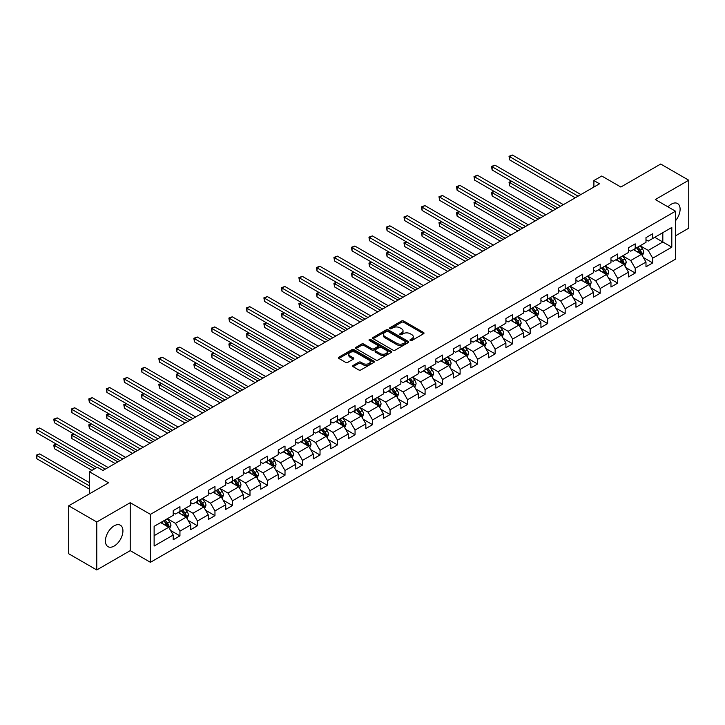 <?xml version="1.0" encoding="UTF-8"?>
<svg xmlns="http://www.w3.org/2000/svg" width="725" height="725" viewBox="0 0 725 725"><rect width="100%" height="100%" fill="white"/><g stroke="black" fill="none" stroke-linecap="round" stroke-linejoin="round"><path stroke-width="1.09" d="M410.305 340.505A1.087 0.625 0 0 0 411.845 340.505L423.554 333.754A1.559 0.897 0 0 0 424.007 333.11A1.559 0.897 0 0 0 423.554 332.476L403.716 321.03A1.559 0.897 0 0 0 401.514 321.03L389.814 327.782A1.087 0.625 0 0 0 389.488 328.235A1.087 0.625 0 0 0 389.814 328.679A1.087 0.625 0 0 0 391.355 328.679L392.868 327.8A4.984 2.882 0 0 1 399.919 327.8L401.568 328.76A4.984 2.882 0 0 1 403.028 330.79A4.984 2.882 0 0 1 401.568 332.829L400.055 333.699A1.087 0.625 0 0 0 399.738 334.143A1.087 0.625 0 0 0 400.055 334.597A1.087 0.625 0 0 0 401.596 334.597L403.118 333.718A4.984 2.882 0 0 1 410.169 333.718L411.818 334.669A4.984 2.882 0 0 1 413.277 336.708A4.984 2.882 0 0 1 411.818 338.738L410.305 339.617A1.087 0.625 0 0 0 409.987 340.061A1.087 0.625 0 0 0 410.305 340.505L410.305 339.617M114.169 546.043A12.379 7.15 120 0 0 122.262 535.141A12.379 7.15 120 0 0 120.359 525.217A12.379 7.15 120 0 0 114.169 525.824A12.379 7.15 120 0 0 106.086 536.736A12.379 7.15 120 0 0 107.98 546.659A12.379 7.15 120 0 0 114.169 546.043M675.501 220.753A12.379 7.15 120 0 0 677.54 203.526A12.379 7.15 120 0 0 671.35 204.142A12.379 7.15 120 0 0 667.988 206.861M353.147 365.427A1.559 0.897 0 0 0 352.694 366.062A1.559 0.897 0 0 0 353.147 366.696L358.712 369.913A1.559 0.897 0 0 0 360.914 369.913L373.919 362.409A1.559 0.897 0 0 0 374.372 361.766A1.559 0.897 0 0 0 373.919 361.132L354.09 349.686A1.559 0.897 0 0 0 351.879 349.686L338.883 357.189A1.559 0.897 0 0 0 338.421 357.824A1.559 0.897 0 0 0 338.883 358.458L345.598 362.346A1.559 0.897 0 0 0 347.81 362.346L353.374 359.129A1.559 0.897 0 0 0 353.827 358.494A1.559 0.897 0 0 0 353.374 357.86L350.039 355.93A4.169 2.411 0 0 1 348.816 354.235A4.169 2.411 0 0 1 351.389 352.006A4.169 2.411 0 0 1 355.93 352.531L368.989 360.071A4.169 2.411 0 0 1 370.212 361.766A4.169 2.411 0 0 1 367.638 363.995A4.169 2.411 0 0 1 363.089 363.47L360.914 362.21A1.559 0.897 0 0 0 358.712 362.21L353.147 365.427L353.147 366.696L358.712 363.515L358.712 362.21M675.501 235.833L688.75 228.185L688.75 180.226L660.692 164.031L620.845 187.032L601.759 176.021L593.902 180.552L599.512 183.797L102.95 470.489L97.331 467.244L89.474 471.785L89.474 493.816M96.769 522L96.769 569.959L130.219 550.647L130.219 502.697L96.769 522L68.712 505.805L108.56 482.796L89.474 471.785M130.219 502.697L150.428 514.36L675.501 211.202L675.501 259.16L150.428 562.31L150.428 514.36M688.75 180.226L655.3 199.538L675.501 211.202M392.977 350.13A1.559 0.897 0 0 0 395.179 350.13L408.184 342.626A1.559 0.897 0 0 0 408.637 341.983A1.559 0.897 0 0 0 408.184 341.348L388.346 329.902A1.559 0.897 0 0 0 386.144 329.902L373.148 337.406A1.559 0.897 0 0 0 372.686 338.04A1.559 0.897 0 0 0 373.148 338.675L392.977 350.13M369.777 340.741A1.087 0.625 0 0 1 370.892 340.895L391.029 352.522L378.051 360.017A1.559 0.897 0 0 1 375.849 360.017L356.011 348.571L361.576 345.381L361.576 344.085L356.011 347.302A1.559 0.897 0 0 0 355.558 347.937A1.559 0.897 0 0 0 356.011 348.571L356.011 347.302M361.576 345.381A1.559 0.897 0 0 1 363.778 345.381L363.778 344.085A1.559 0.897 0 0 0 361.576 344.085M363.778 344.085L371.825 348.725A1.559 0.897 0 0 0 374.028 348.725L377.716 346.595A1.559 0.897 0 0 0 378.178 345.961A1.559 0.897 0 0 0 377.716 345.327L369.342 340.496A1.087 0.625 0 0 1 369.025 340.043A1.087 0.625 0 0 1 369.696 339.463A1.087 0.625 0 0 1 370.892 339.599L391.047 351.244A1.559 0.897 0 0 1 391.509 351.879A1.559 0.897 0 0 1 391.047 352.513L391.047 351.244M96.769 569.959L68.712 553.755L68.712 505.805M170.574 530.464L179.945 535.875L179.945 531.144L190.72 524.918L190.72 529.649L197.454 525.761L197.454 521.03L208.229 514.813L208.229 519.544L214.962 515.656L214.962 510.926L225.738 504.7L225.738 509.43L232.48 505.543L232.48 500.812L243.256 494.595L243.256 499.326L249.989 495.438L249.989 490.707L260.764 484.481L260.764 489.212L267.498 485.324L267.498 480.593L278.273 474.377L278.273 479.107L285.007 475.219L285.007 470.489L295.782 464.263L295.782 468.993L302.515 465.106L302.515 460.375L313.291 454.158L313.291 458.889L320.024 455.001L320.024 450.27L330.799 444.044L330.799 448.775L337.533 444.887L337.533 440.157L348.308 433.94L348.308 438.67L355.051 434.782L355.051 430.052L365.826 423.826L365.826 428.557L372.559 424.669L372.559 419.938L383.335 413.721L383.335 418.452L390.068 414.564L390.068 409.833L400.843 403.608L400.843 408.338L407.577 404.45L407.577 399.72L418.352 393.503L418.352 398.233L425.086 394.346L425.086 389.615L435.861 383.389L435.861 388.12L442.594 384.232L442.594 379.501L453.37 373.284L453.37 378.015L460.112 374.127L460.112 369.388L470.888 363.171L470.888 367.901L477.621 364.013L477.621 359.283L488.396 353.057L488.396 357.797L495.13 353.9L495.13 349.169L505.905 342.952L505.905 347.683L512.638 343.795L512.638 339.064L523.414 332.838L523.414 337.569L530.147 333.681L530.147 328.951L540.923 322.734L540.923 327.464L547.656 323.577L547.656 318.846L558.431 312.62L558.431 317.351L565.165 313.463L565.165 308.732L575.94 302.515L575.94 307.246L582.683 303.358L582.683 298.627L593.458 292.402L593.458 297.132L600.191 293.244L600.191 288.514L610.967 282.297L610.967 287.028L617.7 283.14L617.7 278.409L628.475 272.183L628.475 276.914L635.209 273.026L635.209 268.295L645.984 262.078L645.984 266.809L652.717 262.921L652.717 258.191L671.803 247.171L671.803 227.469L662.822 232.653L662.822 241.987L671.803 247.171M179.945 535.875L173.212 539.763L173.212 535.032L154.126 546.043L154.126 526.35L173.212 515.33L173.212 510.599L179.945 506.712L179.945 511.442L190.72 505.216L190.72 500.486L197.454 496.598L197.454 501.328L208.229 495.112L208.229 490.381L214.962 486.493L214.962 491.224L225.738 484.998L225.738 480.267L232.48 476.379L232.48 481.11L243.256 474.893L243.256 470.162L249.989 466.275L249.989 471.005L260.764 464.779L260.764 460.049L267.498 456.161L267.498 460.892L278.273 454.675L278.273 449.944L285.007 446.056L285.007 450.787L295.782 444.561L295.782 439.83L302.515 435.942L302.515 440.673L313.291 434.456L313.291 429.726L320.024 425.838L320.024 430.568L330.799 424.343L330.799 419.612L337.533 415.724L337.533 420.455L348.308 414.238L348.308 409.507L355.051 405.619L355.051 410.35L365.826 404.124L365.826 399.393L372.559 395.506L372.559 400.236L383.335 394.019L383.335 389.289L390.068 385.401L390.068 390.132L400.843 383.906L400.843 379.175L407.577 375.287L407.577 380.018L418.352 373.801L418.352 369.07L425.086 365.183L425.086 369.913L435.861 363.687L435.861 358.957L442.594 355.069L442.594 359.799L453.37 353.583L453.37 348.852L460.112 344.964L460.112 349.695L470.888 343.469L470.888 338.738L477.621 334.85L477.621 339.581L488.396 333.364L488.396 328.633L495.13 324.746L495.13 329.476L505.905 323.25L505.905 318.52L512.638 314.632L512.638 319.362L523.414 313.146L523.414 308.415L530.147 304.527L530.147 309.258L540.923 303.032L540.923 298.301L547.656 294.413L547.656 299.144L558.431 292.927L558.431 288.197L565.165 284.309L565.165 289.039L575.94 282.813L575.94 278.083L582.683 274.195L582.683 278.926L593.458 272.709L593.458 267.978L600.191 264.081L600.191 268.812L610.967 262.595L610.967 257.864L617.7 253.977L617.7 258.707L628.475 252.481L628.475 247.751L635.209 243.863L635.209 248.593L645.984 242.377L645.984 237.646L652.717 233.758L652.717 238.489L671.803 227.469M178.151 512.475L186.234 517.143L175.459 523.368L167.375 518.701M173.212 512.738L175.459 514.034L179.945 511.442M175.459 523.368L179.945 531.144M186.234 517.143L190.72 524.918M195.659 502.371L203.743 507.038L192.968 513.255L184.884 508.588M190.72 502.624L192.968 503.92L197.454 501.328M192.968 513.255L197.454 521.03M203.743 507.038L208.229 514.813M213.168 492.257L221.252 496.924L210.477 503.15L202.393 498.483M208.229 492.52L210.477 493.816L214.962 491.224M210.477 503.15L214.962 510.926M221.252 496.924L225.738 504.7M230.677 482.152L238.761 486.819L227.985 493.036L219.902 488.369M225.738 482.406L227.985 483.702L232.48 481.11M227.985 493.036L232.48 500.812M238.761 486.819L243.256 494.595M248.186 472.038L256.269 476.706L245.494 482.932L237.41 478.264M243.256 472.301L245.494 473.597L249.989 471.005M245.494 482.932L249.989 490.707M256.269 476.706L260.764 484.481M265.703 461.934L273.778 466.601L263.003 472.818L254.928 468.151M260.764 462.188L263.003 463.483L267.498 460.892M263.003 472.818L267.498 480.593M273.778 466.601L278.273 474.377M283.212 451.82L291.296 456.487L280.521 462.713L272.437 458.046M278.273 452.083L280.521 453.379L285.007 450.787M280.521 462.713L285.007 470.489M291.296 456.487L295.782 464.263M300.721 441.715L308.805 446.382L298.029 452.599L289.946 447.932M295.782 441.969L298.029 443.265L302.515 440.673M298.029 452.599L302.515 460.375M308.805 446.382L313.291 454.158M318.23 431.602L326.313 436.269L315.538 442.495L307.454 437.827M313.291 431.864L315.538 433.16L320.024 430.568M315.538 442.495L320.024 450.27M326.313 436.269L330.799 444.044M335.738 421.497L343.822 426.164L333.047 432.381L324.963 427.714M330.799 421.751L333.047 423.047L337.533 420.455M333.047 432.381L337.533 440.157M343.822 426.164L348.308 433.94M353.247 411.383L361.331 416.05L350.556 422.276L342.472 417.609M348.308 411.646L350.556 412.942L355.051 410.35M350.556 422.276L355.051 430.052M361.331 416.05L365.826 423.826M370.765 401.278L378.84 405.946L368.064 412.163L359.99 407.495M365.826 401.532L368.064 402.828L372.559 400.236M368.064 412.163L372.559 419.938M378.84 405.946L383.335 413.721M388.274 391.165L396.348 395.832L385.573 402.049L377.498 397.391M383.335 391.428L385.573 392.723L390.068 390.132M385.573 402.049L390.068 409.833M396.348 395.832L400.843 403.608M405.782 381.06L413.866 385.718L403.091 391.944L395.007 387.277M400.843 381.314L403.091 382.61L407.577 380.018M403.091 391.944L407.577 399.72M413.866 385.718L418.352 393.503M423.291 370.946L431.375 375.613L420.6 381.83L412.516 377.172M418.352 371.209L420.6 372.505L425.086 369.913M420.6 381.83L425.086 389.615M431.375 375.613L435.861 383.389M440.8 360.842L448.884 365.5L438.108 371.726L430.025 367.058M435.861 361.095L438.108 362.391L442.594 359.799M438.108 371.726L442.594 379.501M448.884 365.5L453.37 373.284M458.309 350.728L466.392 355.395L455.617 361.612L447.533 356.954M453.37 350.991L455.617 352.287L460.112 349.695M455.617 361.612L460.112 369.388M466.392 355.395L470.888 363.171M475.817 340.623L483.901 345.281L473.126 351.507L465.042 346.84M470.888 340.877L473.126 342.173L477.621 339.581M473.126 351.507L477.621 359.283M483.901 345.281L488.396 353.057M493.335 330.509L501.41 335.177L490.635 341.393L482.56 336.726M488.396 330.772L490.635 332.068L495.13 329.476M490.635 341.393L495.13 349.169M501.41 335.177L505.905 342.952M510.844 320.396L518.928 325.063L508.153 331.289L500.069 326.622M505.905 320.658L508.153 321.954L512.638 319.362M508.153 331.289L512.638 339.064M518.928 325.063L523.414 332.838M528.353 310.291L536.437 314.958L525.661 321.175L517.577 316.508M523.414 310.554L525.661 311.85L530.147 309.258M525.661 321.175L530.147 328.951M536.437 314.958L540.923 322.734M545.862 300.177L553.945 304.844L543.17 311.07L535.086 306.403M540.923 300.44L543.17 301.736L547.656 299.144M543.17 311.07L547.656 318.846M553.945 304.844L558.431 312.62M563.37 290.072L571.454 294.74L560.679 300.957L552.595 296.289M558.431 290.335L560.679 291.631L565.165 289.039M560.679 300.957L565.165 308.732M571.454 294.74L575.94 302.515M580.879 279.959L588.963 284.626L578.188 290.852L570.104 286.185M575.94 280.222L578.188 281.517L582.683 278.926M578.188 290.852L582.683 298.627M588.963 284.626L593.458 292.402M598.397 269.854L606.472 274.521L595.696 280.738L587.622 276.071M593.458 270.108L595.696 271.413L600.191 268.812M595.696 280.738L600.191 288.514M606.472 274.521L610.967 282.297M615.906 259.74L623.989 264.407L613.205 270.633L605.13 265.966M610.967 260.003L613.205 261.299L617.7 258.707M613.205 270.633L617.7 278.409M623.989 264.407L628.475 272.183M633.414 249.636L641.498 254.303L630.723 260.52L622.639 255.852M628.475 249.889L630.723 251.185L635.209 248.593M630.723 260.52L635.209 268.295M641.498 254.303L645.984 262.078M654.738 237.32L662.822 241.987L648.232 250.415L640.148 245.748M645.984 239.785L648.232 241.081L652.717 238.489M648.232 250.415L652.717 258.191M130.219 550.647L150.428 562.31M593.902 180.552L593.902 187.032M154.126 535.675L168.717 527.256L160.642 522.589M168.717 527.256L173.212 535.032M643.347 257.511L652.717 262.921M625.838 267.616L635.209 273.026M608.329 277.729L617.7 283.14M590.821 287.834L600.191 293.244M573.303 297.948L582.683 303.358M555.794 308.053L565.165 313.463M538.285 318.166L547.656 323.577M520.777 328.271L530.147 333.681M503.268 338.385L512.638 343.795M485.759 348.489L495.13 353.9M468.241 358.603L477.621 364.013M450.733 368.708L460.112 374.127M433.224 378.822L442.594 384.232M415.715 388.926L425.086 394.346M398.206 399.04L407.577 404.45M380.697 409.145L390.068 414.564M363.189 419.258L372.559 424.669M345.671 429.372L355.051 434.782M328.162 439.477L337.533 444.887M310.653 449.591L320.024 455.001M293.145 459.695L302.515 465.106M275.636 469.809L285.007 475.219M258.127 479.914L267.498 485.324M240.609 490.028L249.989 495.438M223.101 500.132L232.48 505.543M205.592 510.246L214.962 515.656M188.083 520.351L197.454 525.761M410.74 340.659L411.818 340.043A4.984 2.882 0 0 0 413.277 338.004L413.277 336.708M403.028 330.79L403.028 332.086A4.984 2.882 0 0 1 401.568 334.125L400.49 334.742M423.554 332.476L423.554 333.754L403.716 322.326A1.559 0.897 0 0 0 401.514 322.326L390.249 328.833M408.157 342.635L388.346 331.198A1.559 0.897 0 0 0 386.144 331.198L373.167 338.693M405.429 342.436A1.087 0.625 0 0 0 405.746 341.983A1.087 0.625 0 0 0 405.429 341.538L388.02 331.488A1.087 0.625 0 0 0 386.479 331.488L384.875 332.413A4.984 2.882 0 0 0 383.416 334.452A4.984 2.882 0 0 0 384.875 336.482L396.774 343.351A4.984 2.882 0 0 0 403.834 343.351L405.429 342.436L405.429 343.732A1.087 0.625 0 0 0 405.746 343.278L405.746 341.983M383.416 334.452L383.416 335.748A4.984 2.882 0 0 0 384.875 337.778L384.875 336.482M405.429 343.732L403.834 344.647A4.984 2.882 0 0 1 396.774 344.647L384.875 337.778M363.778 345.381L371.825 350.021A1.559 0.897 0 0 0 374.028 350.021L377.716 347.891A1.559 0.897 0 0 0 378.178 347.257L378.178 345.961M380.172 353.546A4.169 2.411 0 0 0 384.712 354.072A4.169 2.411 0 0 0 387.286 351.843A4.169 2.411 0 0 0 386.062 350.148L381.468 347.493A1.559 0.897 0 0 0 379.257 347.493L375.568 349.622A1.559 0.897 0 0 0 375.115 350.257A1.559 0.897 0 0 0 375.568 350.891L380.172 353.546L380.172 354.842A4.169 2.411 0 0 0 384.712 355.368A4.169 2.411 0 0 0 387.286 353.138L387.286 351.843M375.115 350.257L375.115 351.553A1.559 0.897 0 0 0 375.568 352.187L375.568 350.891M380.172 354.842L375.568 352.187M370.212 361.766L370.212 363.062A4.169 2.411 0 0 1 367.638 365.291A4.169 2.411 0 0 1 363.089 364.766L360.914 363.515A1.559 0.897 0 0 0 358.712 363.515M348.816 354.235L348.816 355.531A4.169 2.411 0 0 0 350.039 357.226L350.039 355.93M353.347 359.138L350.039 357.226M373.919 361.132L373.919 362.409L354.09 350.982A1.559 0.897 0 0 0 351.879 350.982L338.901 358.476L338.883 357.189M642.386 255.834L643.718 252.472A4.205 2.429 -120 0 0 642.377 248.892L640.057 245.802M636.015 251.14L634.447 249.038M511.778 181.35L509.639 182.582L509.639 185.827L552.822 210.748M636.577 247.805L638.897 250.895A4.205 2.429 60 0 1 640.103 253.433L641.444 252.653A4.205 2.429 -120 0 0 640.238 250.125L637.928 247.026M636.867 247.642L639.441 251.068A2.139 1.242 60 0 1 639.831 251.72L641.444 252.653M509.639 185.827L509.022 182.229L555.631 209.135M509.022 182.229L511.524 181.205M578.079 196.167L509.639 156.663L512.448 155.041L580.879 194.554M575.269 197.789L509.639 159.899L509.639 156.663L509.022 156.301L512.448 155.041M509.639 159.899L509.022 156.301M624.868 265.948L626.21 262.586A4.205 2.429 -120 0 0 624.868 258.997L622.548 255.907M618.507 261.245L616.939 259.151M494.26 191.463L492.13 192.696L492.13 195.931L535.313 220.862M619.068 257.919L621.388 261.009A4.205 2.429 60 0 1 622.585 263.538L623.935 262.758A4.205 2.429 -120 0 0 622.73 260.23L620.419 257.139M619.358 257.747L621.932 261.181A2.139 1.242 60 0 1 622.322 261.825L623.935 262.758M492.13 195.931L491.514 192.333L538.113 219.24M491.514 192.333L494.015 191.318M607.36 276.053L608.701 272.691A4.205 2.429 -120 0 0 607.351 269.111L605.04 266.021M600.998 271.358L599.421 269.256M476.751 201.568L474.621 202.801L474.621 206.045L517.804 230.967M601.56 268.023L603.871 271.123A4.205 2.429 60 0 1 605.076 273.651L606.426 272.872A4.205 2.429 -120 0 0 605.221 270.343L602.901 267.244M601.85 267.86L604.423 271.286A2.139 1.242 60 0 1 604.813 271.938L606.426 272.872M474.621 206.045L474.005 202.447L520.604 229.354M474.005 202.447L476.506 201.423M560.57 206.281L492.13 166.768L494.939 165.146L563.37 204.658M557.761 207.903L492.13 170.012L492.13 166.768L491.514 166.415L494.939 165.146M492.13 170.012L491.514 166.415M543.052 216.385L474.621 176.882L477.431 175.26L545.862 214.772M540.252 218.007L474.621 180.117L474.621 176.882L474.005 176.519L477.431 175.26M474.621 180.117L474.005 176.519M589.851 286.167L591.183 282.804A4.205 2.429 -120 0 0 589.842 279.216L587.531 276.125M583.489 281.463L581.912 279.37M459.242 211.682L457.112 212.914L457.112 216.15L500.295 241.081M584.051 278.137L586.362 281.228A4.205 2.429 60 0 1 587.567 283.756L588.918 282.977A4.205 2.429 -120 0 0 587.712 280.448L585.392 277.358M584.341 277.965L586.915 281.4A2.139 1.242 60 0 1 587.304 282.052L588.918 282.977M457.112 216.15L456.496 212.552L503.096 239.458M456.496 212.552L458.998 211.537M572.342 296.271L573.674 292.909A4.205 2.429 -120 0 0 572.333 289.329L570.013 286.239M565.98 291.577L564.403 289.474M441.733 221.787L439.604 223.019L439.604 226.263L482.778 251.185M566.542 288.242L568.853 291.341A4.205 2.429 60 0 1 570.058 293.87L571.409 293.09A4.205 2.429 -120 0 0 570.203 290.562L567.883 287.462M566.832 288.079L569.397 291.504A2.139 1.242 60 0 1 569.787 292.157L571.409 293.09M439.604 226.263L438.987 222.666L485.587 249.572M438.987 222.666L441.489 221.642M554.833 306.385L556.166 303.023A4.205 2.429 -120 0 0 554.824 299.434L552.504 296.344M548.472 301.682L546.895 299.588M424.225 231.9L422.095 233.133L422.095 236.368L465.269 261.299M549.024 298.356L551.344 301.446A4.205 2.429 60 0 1 552.55 303.974L553.891 303.195A4.205 2.429 -120 0 0 552.695 300.667L550.375 297.576M549.323 298.183L551.888 301.618A2.139 1.242 60 0 1 552.278 302.271L553.891 303.195M422.095 236.368L421.47 232.77L468.078 259.677M421.47 232.77L423.98 231.755M525.543 226.499L457.112 186.987L459.913 185.364L528.353 224.877M522.743 228.121L457.112 190.231L457.112 186.987L456.496 186.633L459.913 185.364M457.112 190.231L456.496 186.633M508.035 236.613L439.604 197.1L442.404 195.478L510.844 234.991M505.234 238.226L439.604 200.336L439.604 197.1L438.987 196.738L442.404 195.478M439.604 200.336L438.987 196.738M490.526 246.718L422.095 207.205L424.895 205.583L493.335 245.095M487.717 248.34L422.095 210.449L422.095 207.205L421.47 206.852L424.895 205.583M422.095 210.449L421.47 206.852M473.017 256.831L404.577 217.319L407.387 215.697L475.817 255.209M470.208 258.444L404.577 220.554L404.577 217.319L403.961 216.956L407.387 215.697M404.577 220.554L403.961 216.956M455.508 266.936L387.068 227.423L389.878 225.81L458.309 265.314M452.699 268.558L387.068 230.668L387.068 227.423L386.452 227.07L389.878 225.81M387.068 230.668L386.452 227.07M438 277.05L369.56 237.537L372.369 235.915L440.8 275.428M435.19 278.663L369.56 240.773L369.56 237.537L368.943 237.175L372.369 235.915M369.56 240.773L368.943 237.175M420.482 287.154L352.051 247.642L354.86 246.029L423.291 285.532M417.682 288.777L352.051 250.886L352.051 247.642L351.435 247.288L354.86 246.029M352.051 250.886L351.435 247.288M402.973 297.268L334.542 257.756L337.343 256.133L405.782 295.646M400.173 298.881L334.542 260.991L334.542 257.756L333.926 257.402L337.343 256.133M334.542 260.991L333.926 257.402M385.464 307.373L317.033 267.86L319.834 266.247L388.274 305.751M382.655 308.995L317.033 271.105L317.033 267.86L316.408 267.507L319.834 266.247M317.033 271.105L316.408 267.507M367.956 317.487L299.516 277.974L302.325 276.352L370.765 315.864M365.146 319.1L299.516 281.209L299.516 277.974L298.899 277.621L302.325 276.352M299.516 281.209L298.899 277.621M350.447 327.591L282.007 288.079L284.816 286.466L353.247 325.969M347.638 329.213L282.007 291.323L282.007 288.079L281.391 287.725L284.816 286.466M282.007 291.323L281.391 287.725M332.938 337.705L264.498 298.192L267.308 296.57L335.738 336.083M330.129 339.318L264.498 301.428L264.498 298.192L263.882 297.839L267.308 296.57M264.498 301.428L263.882 297.839M315.42 347.81L246.989 308.297L249.799 306.684L318.23 346.188M312.62 349.432L246.989 311.542L246.989 308.297L246.373 307.944L249.799 306.684M246.989 311.542L246.373 307.944M297.912 357.923L229.481 318.411L232.281 316.789L300.721 356.301M295.111 359.546L229.481 321.646L229.481 318.411L228.864 318.058L232.281 316.789M229.481 321.646L228.864 318.058M280.403 368.028L211.972 328.516L214.772 326.903L283.212 366.415M277.603 369.65L211.972 331.76L211.972 328.516L211.356 328.162L214.772 326.903M211.972 331.76L211.356 328.162M262.894 378.142L194.463 338.629L197.263 337.007L265.703 376.52M260.085 379.764L194.463 341.874L194.463 338.629L193.838 338.276L197.263 337.007M194.463 341.874L193.838 338.276M245.385 388.247L176.945 348.743L179.755 347.121L248.186 386.633M242.576 389.869L176.945 351.978L176.945 348.743L176.329 348.381L179.755 347.121M176.945 351.978L176.329 348.381M227.877 398.36L159.437 358.848L162.246 357.226L230.677 396.738M225.067 399.983L159.437 362.092L159.437 358.848L158.82 358.494L162.246 357.226M159.437 362.092L158.82 358.494M210.368 408.465L141.928 368.962L144.737 367.339L213.168 406.852M207.558 410.087L141.928 372.197L141.928 368.962L141.312 368.599L144.737 367.339M141.928 372.197L141.312 368.599M537.325 316.49L538.657 313.127A4.205 2.429 -120 0 0 537.316 309.548L534.996 306.458M530.963 311.795L529.386 309.693M406.716 242.005L404.577 243.237L404.577 246.482L447.76 271.413M531.516 308.46L533.836 311.56A4.205 2.429 60 0 1 535.041 314.088L536.382 313.309A4.205 2.429 -120 0 0 535.177 310.78L532.866 307.69M531.815 308.297L534.379 311.723A2.139 1.242 60 0 1 534.769 312.375L536.382 313.309M404.577 246.482L403.961 242.884L450.569 269.791M403.961 242.884L406.462 241.86M519.807 326.603L521.148 323.241A4.205 2.429 -120 0 0 519.807 319.653L517.487 316.562M513.445 321.909L511.877 319.807M389.207 252.119L387.068 253.351L387.068 256.587L430.251 281.517M514.007 318.574L516.327 321.664A4.205 2.429 60 0 1 517.532 324.193L518.873 323.413A4.205 2.429 -120 0 0 517.668 320.885L515.357 317.795M514.297 318.402L516.871 321.837A2.139 1.242 60 0 1 517.26 322.489L518.873 323.413M387.068 256.587L386.452 252.989L433.061 279.895M386.452 252.989L388.953 251.974M502.298 336.708L503.639 333.346A4.205 2.429 -120 0 0 502.289 329.766L499.978 326.676M495.936 332.014L494.368 329.911M371.689 262.223L369.56 263.456L369.56 266.7L412.743 291.631M496.498 328.679L498.818 331.778A4.205 2.429 60 0 1 500.014 334.307L501.365 333.527A4.205 2.429 -120 0 0 500.159 330.999L497.848 327.908M496.788 328.516L499.362 331.941A2.139 1.242 60 0 1 499.752 332.594L501.365 333.527M369.56 266.7L368.943 263.103L415.543 290.009M368.943 263.103L371.445 262.087M484.789 346.822L486.122 343.46A4.205 2.429 -120 0 0 484.78 339.871L482.469 336.781M478.427 342.127L476.851 340.025M354.181 272.337L352.051 273.57L352.051 276.805L395.234 301.736M478.989 338.792L481.3 341.883A4.205 2.429 60 0 1 482.506 344.411L483.856 343.641A4.205 2.429 -120 0 0 482.651 341.103L480.331 338.013M479.279 338.62L481.853 342.055A2.139 1.242 60 0 1 482.243 342.708L483.856 343.641M352.051 276.805L351.435 273.207L398.034 300.114M351.435 273.207L353.936 272.192M467.281 356.927L468.613 353.564A4.205 2.429 -120 0 0 467.272 349.985L464.961 346.894M460.919 352.232L459.342 350.13M336.672 282.442L334.542 283.674L334.542 286.919L377.716 311.85M461.481 348.897L463.792 351.997A4.205 2.429 60 0 1 464.997 354.525L466.347 353.746A4.205 2.429 -120 0 0 465.142 351.217L462.822 348.127M461.771 348.734L464.344 352.16A2.139 1.242 60 0 1 464.725 352.812L466.347 353.746M334.542 286.919L333.926 283.321L380.525 310.228M333.926 283.321L336.427 282.306M449.772 367.04L451.104 363.678A4.205 2.429 -120 0 0 449.763 360.098L447.443 356.999M443.41 362.346L441.833 360.243M319.163 292.556L317.033 293.788L317.033 297.023L360.207 321.954M443.963 359.011L446.283 362.101A4.205 2.429 60 0 1 447.488 364.63L448.838 363.859A4.205 2.429 -120 0 0 447.633 361.322L445.313 358.232M444.262 358.839L446.827 362.273A2.139 1.242 60 0 1 447.216 362.926L448.838 363.859M317.033 297.023L316.408 293.426L363.017 320.332M316.408 293.426L318.918 292.411M432.263 377.145L433.595 373.783A4.205 2.429 -120 0 0 432.254 370.203L429.934 367.113M425.901 372.451L424.324 370.348M301.654 302.66L299.516 303.893L299.516 307.137L342.698 332.068M426.454 369.116L428.774 372.215A4.205 2.429 60 0 1 429.979 374.743L431.321 373.964A4.205 2.429 -120 0 0 430.124 371.436L427.804 368.345M426.753 368.952L429.318 372.378A2.139 1.242 60 0 1 429.708 373.031L431.321 373.964M299.516 307.137L298.899 303.539L345.508 330.446M298.899 303.539L301.41 302.524M414.754 387.259L416.087 383.897A4.205 2.429 -120 0 0 414.745 380.317L412.425 377.218M408.383 382.564L406.816 380.462M284.146 312.774L282.007 314.007L282.007 317.242L325.19 342.173M408.945 379.229L411.265 382.32A4.205 2.429 60 0 1 412.471 384.848L413.812 384.078A4.205 2.429 -120 0 0 412.607 381.54L410.296 378.45M409.235 379.057L411.809 382.492A2.139 1.242 60 0 1 412.199 383.144L413.812 384.078M282.007 317.242L281.391 313.644L327.999 340.551M281.391 313.644L283.892 312.629M397.237 397.363L398.578 394.001A4.205 2.429 -120 0 0 397.237 390.422L394.917 387.331M390.875 392.669L389.307 390.567M266.628 322.879L264.498 324.111L264.498 327.356L307.681 352.287M391.437 389.334L393.757 392.433A4.205 2.429 60 0 1 394.953 394.962L396.303 394.183A4.205 2.429 -120 0 0 395.098 391.654L392.787 388.564M391.727 389.171L394.3 392.597A2.139 1.242 60 0 1 394.69 393.249L396.303 394.183M264.498 327.356L263.882 323.758L310.481 350.664M263.882 323.758L266.383 322.743M379.728 407.477L381.069 404.115A4.205 2.429 -120 0 0 379.719 400.535L377.408 397.436M373.366 402.783L371.789 400.68M249.119 332.993L246.989 334.225L246.989 337.46L290.172 362.391M373.928 399.448L376.239 402.538A4.205 2.429 60 0 1 377.444 405.067L378.794 404.296A4.205 2.429 -120 0 0 377.589 401.759L375.269 398.668M374.218 399.276L376.792 402.71A2.139 1.242 60 0 1 377.181 403.363L378.794 404.296M246.989 337.46L246.373 333.862L292.972 360.769M246.373 333.862L248.874 332.847M362.219 417.591L363.551 414.22A4.205 2.429 -120 0 0 362.21 410.64L359.899 407.55M355.857 412.888L354.28 410.785M231.61 343.097L229.481 344.33L229.481 347.574L272.663 372.505M356.419 409.562L358.73 412.652A4.205 2.429 60 0 1 359.935 415.18L361.286 414.401A4.205 2.429 -120 0 0 360.08 411.873L357.76 408.782M356.709 409.389L359.283 412.815A2.139 1.242 60 0 1 359.673 413.468L361.286 414.401M229.481 347.574L228.864 343.976L275.464 370.883M228.864 343.976L231.366 342.961M344.71 427.696L346.042 424.333A4.205 2.429 -120 0 0 344.701 420.754L342.381 417.654M338.348 423.001L336.772 420.899M214.102 353.211L211.972 354.443L211.972 357.679L255.146 382.61M338.91 419.666L341.221 422.757A4.205 2.429 60 0 1 342.427 425.285L343.777 424.515A4.205 2.429 -120 0 0 342.572 421.977L340.252 418.887M339.2 419.494L341.765 422.929A2.139 1.242 60 0 1 342.155 423.581L343.777 424.515M211.972 357.679L211.356 354.081L257.955 380.987M211.356 354.081L213.857 353.066M327.202 437.809L328.534 434.438A4.205 2.429 -120 0 0 327.192 430.858L324.873 427.768M320.84 433.106L319.263 431.003M196.593 363.316L194.463 364.548L194.463 367.792L237.637 392.723M321.392 429.78L323.712 432.87A4.205 2.429 60 0 1 324.918 435.399L326.259 434.619A4.205 2.429 -120 0 0 325.063 432.091L322.743 429.001M321.692 429.608L324.256 433.033A2.139 1.242 60 0 1 324.646 433.686L326.259 434.619M194.463 367.792L193.838 364.195L240.446 391.101M193.838 364.195L196.348 363.18M309.693 447.914L311.025 444.552A4.205 2.429 -120 0 0 309.684 440.972L307.364 437.873M303.331 443.22L301.754 441.117M179.084 373.429L176.945 374.662L176.945 377.897L220.128 402.828M303.884 439.885L306.204 442.975A4.205 2.429 60 0 1 307.409 445.513L308.75 444.733A4.205 2.429 -120 0 0 307.545 442.205L305.234 439.105M304.183 439.712L306.748 443.147A2.139 1.242 60 0 1 307.137 443.8L308.75 444.733M176.945 377.897L176.329 374.308L222.938 401.206M176.329 374.308L178.83 373.284M292.175 458.028L293.516 454.657A4.205 2.429 -120 0 0 292.175 451.077L289.855 447.987M285.813 453.324L284.245 451.222M161.575 383.534L159.437 384.767L159.437 388.011L202.619 412.942M286.375 449.998L288.695 453.089A4.205 2.429 60 0 1 289.9 455.617L291.242 454.838A4.205 2.429 -120 0 0 290.036 452.309L287.725 449.219M286.665 449.826L289.239 453.261A2.139 1.242 60 0 1 289.628 453.904L291.242 454.838M159.437 388.011L158.82 384.413L205.429 411.32M158.82 384.413L161.322 383.398M274.666 468.132L276.007 464.77A4.205 2.429 -120 0 0 274.657 461.191L272.346 458.091M268.304 463.438L266.737 461.336M144.058 393.648L141.928 394.88L141.928 398.116L185.111 423.047M268.866 460.103L271.186 463.193A4.205 2.429 60 0 1 272.382 465.731L273.733 464.952A4.205 2.429 -120 0 0 272.528 462.423L270.217 459.324M269.156 459.931L271.73 463.366A2.139 1.242 60 0 1 272.12 464.018L273.733 464.952M141.928 398.116L141.312 394.527L187.911 421.433M141.312 394.527L143.813 393.503M257.157 478.246L258.49 474.875A4.205 2.429 -120 0 0 257.148 471.295L254.837 468.205M250.796 473.543L249.219 471.449M126.549 403.762L124.419 404.985L124.419 408.229L167.602 433.16M251.358 470.217L253.668 473.307A4.205 2.429 60 0 1 254.874 475.836L256.224 475.056A4.205 2.429 -120 0 0 255.019 472.528L252.699 469.438M251.648 470.045L254.221 473.479A2.139 1.242 60 0 1 254.611 474.123L256.224 475.056M124.419 408.229L123.803 404.632L170.402 431.538M123.803 404.632L126.304 403.617M239.649 488.351L240.981 484.989A4.205 2.429 -120 0 0 239.64 481.409L237.329 478.31M233.287 483.657L231.71 481.554M109.04 413.866L106.91 415.099L106.91 418.334L150.084 443.265M233.849 480.322L236.16 483.412A4.205 2.429 60 0 1 237.365 485.949L238.715 485.17A4.205 2.429 -120 0 0 237.51 482.642L235.19 479.542M234.139 480.149L236.712 483.584A2.139 1.242 60 0 1 237.093 484.237L238.715 485.17M106.91 418.334L106.294 414.745L152.893 441.652M106.294 414.745L108.795 413.721M222.14 498.465L223.472 495.103A4.205 2.429 -120 0 0 222.131 491.514L219.811 488.423M215.778 493.761L214.201 491.668M91.531 423.98L89.402 425.203L89.402 428.448L132.575 453.379M216.331 490.435L218.651 493.526A4.205 2.429 60 0 1 219.856 496.054L221.207 495.275A4.205 2.429 -120 0 0 220.001 492.746L217.681 489.656M216.63 490.263L219.195 493.698A2.139 1.242 60 0 1 219.584 494.341L221.207 495.275M89.402 428.448L88.776 424.85L135.385 451.757M88.776 424.85L91.287 423.835M204.631 508.569L205.963 505.207A4.205 2.429 -120 0 0 204.622 501.627L202.302 498.537M198.269 503.875L196.692 501.772M74.023 434.085L71.884 435.317L71.884 438.562L115.067 463.483M198.822 500.54L201.142 503.63A4.205 2.429 60 0 1 202.347 506.168L203.689 505.388A4.205 2.429 -120 0 0 202.493 502.86L200.172 499.761M199.121 500.377L201.686 503.802A2.139 1.242 60 0 1 202.076 504.455L203.689 505.388M71.884 438.562L71.267 434.964L117.876 461.87M71.267 434.964L73.778 433.94M192.85 418.579L124.419 379.066L127.228 377.444L195.659 416.957M190.05 420.201L124.419 382.311L124.419 379.066L123.803 378.713L127.228 377.444M124.419 382.311L123.803 378.713M175.341 428.683L106.91 389.18L109.711 387.558L178.151 427.07M172.541 430.306L106.91 392.415L106.91 389.18L106.294 388.817L109.711 387.558M106.91 392.415L106.294 388.817M157.833 438.797L89.402 399.285L92.202 397.663L160.642 437.175M155.023 440.419L89.402 402.529L89.402 399.285L88.776 398.931L92.202 397.663M89.402 402.529L88.776 398.931M140.324 448.902L71.884 409.398L74.693 407.776L143.133 447.289M137.514 450.524L71.884 412.634L71.884 409.398L71.267 409.036L74.693 407.776M71.884 412.634L71.267 409.036M187.113 518.683L188.455 515.321A4.205 2.429 -120 0 0 187.113 511.732L184.793 508.642M180.752 513.98L179.184 511.886M56.514 444.198L54.375 445.422L54.375 448.666L91.948 470.353M181.313 510.654L183.633 513.744A4.205 2.429 60 0 1 184.839 516.272L186.18 515.493A4.205 2.429 -120 0 0 184.975 512.965L182.664 509.874M181.603 510.482L184.177 513.916A2.139 1.242 60 0 1 184.567 514.56L186.18 515.493M54.375 448.666L53.759 445.068L94.748 468.74M53.759 445.068L56.26 444.053M122.815 459.016L54.375 419.503L57.184 417.881L125.615 457.393M120.006 460.638L54.375 422.748L54.375 419.503L53.759 419.15L57.184 417.881M54.375 422.748L53.759 419.15M169.605 528.788L170.946 525.426A4.205 2.429 -120 0 0 169.605 521.846L167.285 518.756M163.243 524.093L161.675 521.991M89.474 482.669L39.676 453.913L36.866 455.536L36.866 458.78L89.474 489.148M163.805 520.758L166.125 523.849A4.205 2.429 60 0 1 167.321 526.386L168.671 525.607A4.205 2.429 -120 0 0 167.466 523.078L165.155 519.979M164.095 520.595L166.668 524.021A2.139 1.242 60 0 1 167.058 524.673L168.671 525.607M36.866 458.78L36.25 455.182L89.474 485.913M36.25 455.182L39.676 453.913M105.306 469.12L36.866 429.617L39.676 427.995L108.107 467.507M96.887 467.507L36.866 432.852L36.866 429.617L36.25 429.254L39.676 427.995M36.866 432.852L36.25 429.254M411.818 340.043L411.818 338.738M400.055 334.597L400.055 333.699M401.568 334.125L401.568 332.829M389.814 328.679L389.814 327.782M401.514 322.326L401.514 321.03M403.716 322.326L403.716 321.03M373.148 338.675L373.148 337.406M386.144 331.198L386.144 329.902M388.346 331.198L388.346 329.902M408.184 342.626L408.184 341.348M396.774 344.647L396.774 343.351M403.834 344.647L403.834 343.351M371.825 350.021L371.825 348.725M374.028 350.021L374.028 348.725M377.716 347.891L377.716 346.595M370.892 340.895L370.892 339.599M360.914 363.515L360.914 362.21M363.089 364.766L363.089 363.47M353.374 359.129L353.374 357.86M351.879 350.982L351.879 349.686M354.09 350.982L354.09 349.686M641.081 254.058L643.691 252.554M640.238 250.125L642.377 248.892M637.248 251.847L638.897 250.895M623.572 264.172L626.183 262.667M622.73 260.23L624.868 258.997M619.739 261.961L621.388 261.009M606.064 274.277L608.665 272.772M605.221 270.343L607.351 269.111M602.23 272.065L603.871 271.123M588.546 284.39L591.156 282.886M587.712 280.448L589.842 279.216M584.722 282.179L586.362 281.228M571.037 294.495L573.647 292.991M570.203 290.562L572.333 289.329M567.213 292.284L568.853 291.341M553.528 304.609L556.138 303.104M552.695 300.667L554.824 299.434M549.695 302.397L551.344 301.446M536.02 314.713L538.63 313.209M535.177 310.78L537.316 309.548M532.186 312.502L533.836 311.56M518.511 324.827L521.121 323.323M517.668 320.885L519.807 319.653M514.678 322.616L516.327 321.664M501.002 334.932L503.612 333.428M500.159 330.999L502.289 329.766M497.169 332.721L498.818 331.778M483.484 345.046L486.094 343.541M482.651 341.103L484.78 339.871M479.66 342.834L481.3 341.883M465.976 355.15L468.586 353.646M465.142 351.217L467.272 349.985M462.151 352.939L463.792 351.997M448.467 365.264L451.077 363.76M447.633 361.322L449.763 360.098M444.642 363.053L446.283 362.101M430.958 375.378L433.568 373.864M430.124 371.436L432.254 370.203M427.125 373.167L428.774 372.215M413.449 385.483L416.059 383.978M412.607 381.54L414.745 380.317M409.616 383.271L411.265 382.32M395.941 395.596L398.551 394.083M395.098 391.654L397.237 390.422M392.107 393.385L393.757 392.433M378.432 405.701L381.033 404.197M377.589 401.759L379.719 400.535M374.598 403.49L376.239 402.538M360.914 415.815L363.524 414.301M360.08 411.873L362.21 410.64M357.09 413.603L358.73 412.652M343.405 425.919L346.015 424.415M342.572 421.977L344.701 420.754M339.581 423.708L341.221 422.757M325.897 436.033L328.507 434.52M325.063 432.091L327.192 430.858M322.063 433.822L323.712 432.87M308.388 446.138L310.998 444.633M307.545 442.205L309.684 440.972M304.554 443.927L306.204 442.975M290.879 456.252L293.489 454.738M290.036 452.309L292.175 451.077M287.046 454.04L288.695 453.089M273.37 466.356L275.98 464.852M272.528 462.423L274.657 461.191M269.537 464.145L271.186 463.193M255.852 476.47L258.462 474.957M255.019 472.528L257.148 471.295M252.028 474.259L253.668 473.307M238.344 486.575L240.954 485.07M237.51 482.642L239.64 481.409M234.519 484.363L236.16 483.412M220.835 496.688L223.445 495.175M220.001 492.746L222.131 491.514M217.011 494.477L218.651 493.526M203.326 506.793L205.936 505.289M202.493 502.86L204.622 501.627M199.493 504.582L201.142 503.63M185.817 516.907L188.427 515.403M184.975 512.965L187.113 511.732M181.984 514.696L183.633 513.744M168.309 527.012L170.919 525.507M167.466 523.078L169.605 521.846M164.475 524.8L166.125 523.849"/></g></svg>
